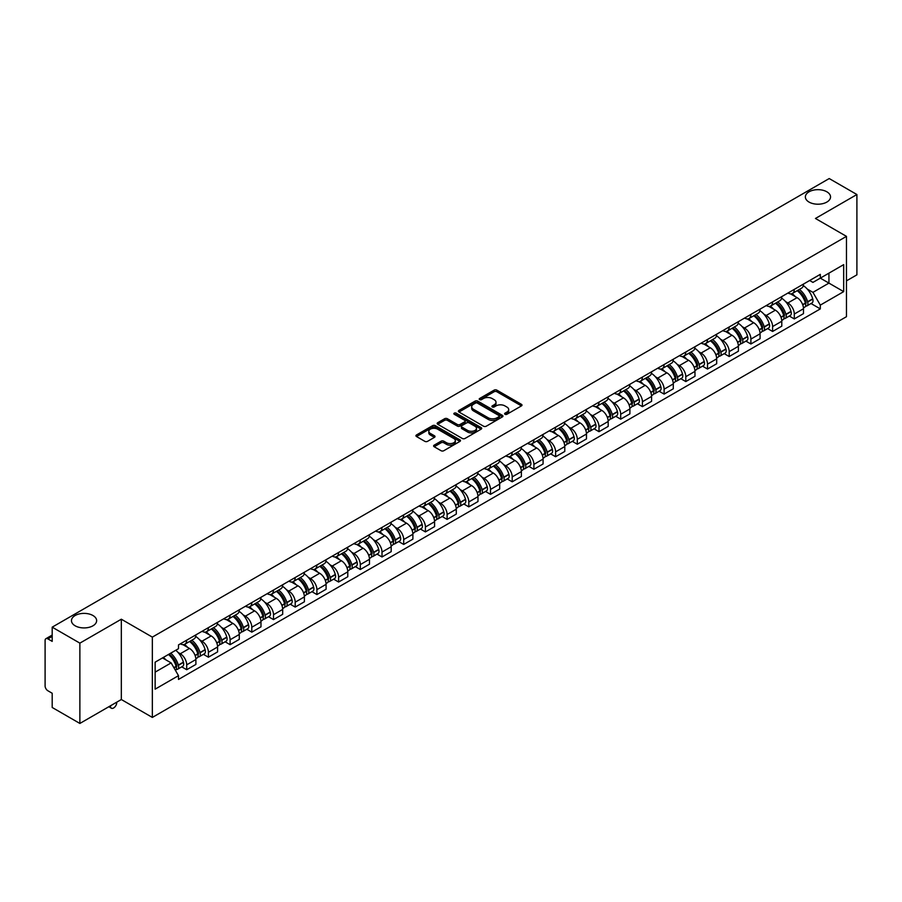 <?xml version="1.0" encoding="UTF-8"?>
<svg xmlns="http://www.w3.org/2000/svg" width="902" height="902" viewBox="0 0 902 902"><rect width="100%" height="100%" fill="white"/><g stroke="black" fill="none" stroke-linecap="round" stroke-linejoin="round"><path stroke-width="1.35" d="M505.007 414.277A1.353 0.778 0 0 0 506.924 414.277L521.435 405.9A1.928 1.116 0 0 0 521.999 405.122A1.928 1.116 0 0 0 521.435 404.333L496.855 390.138A1.928 1.116 0 0 0 494.127 390.138L479.616 398.515A1.353 0.778 0 0 0 479.221 399.067A1.353 0.778 0 0 0 479.616 399.62A1.353 0.778 0 0 0 481.521 399.62L483.404 398.537A6.179 3.563 0 0 1 492.142 398.537L494.195 399.721A6.179 3.563 0 0 1 495.999 402.236A6.179 3.563 0 0 1 494.195 404.761L492.312 405.844A1.353 0.778 0 0 0 491.917 406.396A1.353 0.778 0 0 0 492.312 406.949A1.353 0.778 0 0 0 494.228 406.949L496.1 405.866A6.179 3.563 0 0 1 504.838 405.866L506.89 407.05A6.179 3.563 0 0 1 508.694 409.576A6.179 3.563 0 0 1 506.89 412.09L505.007 413.172A1.353 0.778 0 0 0 504.613 413.725A1.353 0.778 0 0 0 505.007 414.277L505.007 413.172M92.951 615.514A12.594 7.272 0 0 0 79.229 613.935A12.594 7.272 0 0 0 71.461 620.655A12.594 7.272 0 0 0 75.148 625.796A12.594 7.272 0 0 0 88.87 627.375A12.594 7.272 0 0 0 96.638 620.655A12.594 7.272 0 0 0 92.951 615.514M826.852 191.799A12.594 7.272 0 0 0 813.13 190.221A12.594 7.272 0 0 0 805.362 196.94A12.594 7.272 0 0 0 809.049 202.082A12.594 7.272 0 0 0 822.771 203.649A12.594 7.272 0 0 0 830.539 196.94A12.594 7.272 0 0 0 826.852 191.799M434.178 445.16A1.928 1.116 0 0 0 433.614 445.949A1.928 1.116 0 0 0 434.178 446.738L441.078 450.718A1.928 1.116 0 0 0 443.807 450.718L459.919 441.416A1.928 1.116 0 0 0 460.482 440.627A1.928 1.116 0 0 0 459.919 439.838L435.339 425.654A1.928 1.116 0 0 0 432.61 425.654L416.498 434.956A1.928 1.116 0 0 0 415.935 435.745A1.928 1.116 0 0 0 416.498 436.534L424.831 441.337A1.928 1.116 0 0 0 427.559 441.337L434.46 437.357A1.928 1.116 0 0 0 435.023 436.568A1.928 1.116 0 0 0 434.46 435.779L430.322 433.4A5.164 2.977 0 0 1 428.811 431.291A5.164 2.977 0 0 1 432.002 428.529A5.164 2.977 0 0 1 437.628 429.183L453.807 438.519A5.164 2.977 0 0 1 455.318 440.627A5.164 2.977 0 0 1 452.139 443.389A5.164 2.977 0 0 1 446.501 442.735L443.807 441.179A1.928 1.116 0 0 0 441.078 441.179L434.178 445.16L434.178 446.738M152.348 637.116L121.33 619.212L79.872 643.137L52.192 627.161L829.22 178.551L856.9 194.528L815.453 218.464L846.471 236.369L152.348 637.116L152.348 717.428L846.471 316.681L846.471 236.369M483.54 426.206A1.928 1.116 0 0 0 486.268 426.206L502.38 416.904A1.928 1.116 0 0 0 502.944 416.115A1.928 1.116 0 0 0 502.38 415.326L477.801 401.131A1.928 1.116 0 0 0 475.072 401.131L458.96 410.433A1.928 1.116 0 0 0 458.396 411.222A1.928 1.116 0 0 0 458.96 412.011L483.54 426.206M454.788 414.57A1.353 0.778 0 0 1 456.164 414.762L456.164 413.161L481.149 427.582A1.928 1.116 0 0 1 481.713 428.371A1.928 1.116 0 0 1 481.149 429.16L465.037 438.462A1.928 1.116 0 0 1 462.309 438.462L437.729 424.267L444.63 420.321L444.63 418.72L437.729 422.7A1.928 1.116 0 0 0 437.166 423.489A1.928 1.116 0 0 0 437.729 424.267L437.729 422.7M444.63 420.321A1.928 1.116 0 0 1 447.358 420.321L447.358 418.72A1.928 1.116 0 0 0 444.63 418.72M447.358 418.72L457.325 424.47A1.928 1.116 0 0 0 460.054 424.47L464.631 421.832A1.928 1.116 0 0 0 465.195 421.042A1.928 1.116 0 0 0 464.631 420.253L454.247 414.266A1.353 0.778 0 0 1 453.853 413.714A1.353 0.778 0 0 1 454.687 412.992A1.353 0.778 0 0 1 456.164 413.161M79.872 643.137L79.872 723.449L52.192 707.472L52.192 693.255L47.885 690.763A3.935 2.266 -120 0 1 45.1 685.948L45.1 640.488A3.935 2.266 -120 0 1 45.912 638.695L52.192 635.064M846.471 280.86L856.9 274.839L856.9 194.528M79.872 723.449L121.33 699.524L152.348 717.428M52.192 627.161L52.192 641.378L47.885 638.887A3.935 2.266 -120 0 0 45.912 638.695M794.301 289.373A9.054 5.22 60 0 1 792.43 293.443L801.607 288.133A9.054 5.22 -120 0 0 803.479 284.074M785.586 301.618L787.908 302.948A9.054 5.22 60 0 1 794.301 314.031L803.49 308.732A9.054 5.22 -120 0 0 797.086 297.649L790.513 293.849M803.49 308.732L803.49 313.625L794.301 318.936L789.329 316.061M792.43 293.443A9.054 5.22 60 0 1 787.976 293.026M794.301 314.031L794.301 318.936M772.608 301.899A9.054 5.22 60 0 1 770.725 305.97L779.914 300.67A9.054 5.22 -120 0 0 781.786 296.6M767.625 328.587L772.608 331.462L781.786 326.163L781.786 321.259A9.054 5.22 -120 0 0 775.382 310.175L768.82 306.387M770.725 305.97A9.054 5.22 60 0 1 766.272 305.564M763.893 314.144L766.204 315.474A9.054 5.22 60 0 1 772.608 326.558L772.608 331.462M750.904 314.437A9.054 5.22 60 0 1 749.032 318.496L758.21 313.197A9.054 5.22 -120 0 0 760.082 309.138M745.92 341.114L750.904 343.989L760.082 338.69L760.082 333.785A9.054 5.22 -120 0 0 753.689 322.702L747.115 318.913M749.032 318.496A9.054 5.22 60 0 1 744.578 318.09M742.188 326.671L744.511 328.001A9.054 5.22 60 0 1 750.904 339.084L750.904 343.989M729.199 326.964A9.054 5.22 60 0 1 727.328 331.023L736.506 325.723A9.054 5.22 -120 0 0 738.388 321.664M724.227 353.64L729.199 356.515L738.388 351.216L738.388 346.312A9.054 5.22 -120 0 0 731.984 335.228L725.411 331.44M727.328 331.023A9.054 5.22 60 0 1 722.874 330.617M720.495 339.197L722.806 340.539A9.054 5.22 60 0 1 729.199 351.622L729.199 356.515M707.506 339.49A9.054 5.22 60 0 1 705.635 343.549L714.812 338.25A9.054 5.22 -120 0 0 716.684 334.191M702.523 366.167L707.506 369.042L716.684 363.743L716.684 358.849A9.054 5.22 -120 0 0 710.291 347.766L703.718 343.966M705.635 343.549A9.054 5.22 60 0 1 701.181 343.143M698.791 351.724L701.102 353.065A9.054 5.22 60 0 1 707.506 364.149L707.506 369.042M685.802 352.017A9.054 5.22 60 0 1 683.93 356.076L693.108 350.777A9.054 5.22 -120 0 0 694.98 346.718M680.83 378.693L685.802 381.569L694.98 376.269L694.98 371.376A9.054 5.22 -120 0 0 688.587 360.293L682.013 356.493M683.93 356.076A9.054 5.22 60 0 1 679.477 355.67M677.086 364.25L679.409 365.592A9.054 5.22 60 0 1 685.802 376.675L685.802 381.569M664.109 364.543A9.054 5.22 60 0 1 662.226 368.614L671.415 363.303A9.054 5.22 -120 0 0 673.287 359.244M659.125 391.231L664.109 394.095L673.287 388.796L673.287 383.902A9.054 5.22 -120 0 0 666.882 372.819L660.32 369.019M662.226 368.614A9.054 5.22 60 0 1 657.772 368.196M655.393 376.788L657.705 378.118A9.054 5.22 60 0 1 664.109 389.202L664.109 394.095M642.404 377.07A9.054 5.22 60 0 1 640.533 381.14L649.711 375.841A9.054 5.22 -120 0 0 651.582 371.771M637.421 403.758L642.404 406.633L651.582 401.334L651.582 396.429A9.054 5.22 -120 0 0 645.189 385.346L638.616 381.557M640.533 381.14A9.054 5.22 60 0 1 636.079 380.723M633.689 389.314L636 390.645A9.054 5.22 60 0 1 642.404 401.728L642.404 406.633M620.7 389.608A9.054 5.22 60 0 1 618.828 393.667L628.006 388.367A9.054 5.22 -120 0 0 629.889 384.297M615.728 416.284L620.7 419.159L629.889 413.86L629.889 408.956A9.054 5.22 -120 0 0 623.485 397.872L616.912 394.084M618.828 393.667A9.054 5.22 60 0 1 614.375 393.261M611.996 401.841L614.307 403.171A9.054 5.22 60 0 1 620.7 414.255L620.7 419.159M599.007 402.134A9.054 5.22 60 0 1 597.135 406.193L606.313 400.894A9.054 5.22 -120 0 0 608.185 396.835M594.023 428.811L599.007 431.686L608.185 426.387L608.185 421.482A9.054 5.22 -120 0 0 601.792 410.399L595.219 406.61M597.135 406.193A9.054 5.22 60 0 1 592.67 405.787M590.291 414.368L592.603 415.709A9.054 5.22 60 0 1 599.007 426.781L599.007 431.686M577.303 414.661A9.054 5.22 60 0 1 575.431 418.72L584.609 413.42A9.054 5.22 -120 0 0 586.48 409.361M572.33 441.337L577.303 444.212L586.48 438.913L586.48 434.02A9.054 5.22 -120 0 0 580.087 422.937L573.514 419.137M575.431 418.72A9.054 5.22 60 0 1 570.977 418.314M568.587 426.894L570.91 428.236A9.054 5.22 60 0 1 577.303 439.319L577.303 444.212M555.609 427.187A9.054 5.22 60 0 1 553.727 431.246L562.916 425.947A9.054 5.22 -120 0 0 564.787 421.888M550.626 453.864L555.609 456.739L564.787 451.44L564.787 446.546A9.054 5.22 -120 0 0 558.383 435.463L551.821 431.663M553.727 431.246A9.054 5.22 60 0 1 549.273 430.84M546.894 439.421L549.205 440.762A9.054 5.22 60 0 1 555.609 451.846L555.609 456.739M533.905 439.714A9.054 5.22 60 0 1 532.033 443.784L541.211 438.473A9.054 5.22 -120 0 0 543.083 434.414M528.922 466.402L533.905 469.265L543.083 463.966L543.083 459.073A9.054 5.22 -120 0 0 536.69 447.99L530.117 444.19M532.033 443.784A9.054 5.22 60 0 1 527.58 443.367M525.189 451.947L527.501 453.289A9.054 5.22 60 0 1 533.905 464.372L533.905 469.265M512.201 452.24A9.054 5.22 60 0 1 510.329 456.311L519.507 451.011A9.054 5.22 -120 0 0 521.39 446.941M507.228 478.928L512.201 481.803L521.39 476.504L521.39 471.599A9.054 5.22 -120 0 0 514.986 460.516L508.412 456.728M510.329 456.311A9.054 5.22 60 0 1 505.875 455.893M503.496 464.485L505.808 465.815A9.054 5.22 60 0 1 512.201 476.899L512.201 481.803M490.508 464.778A9.054 5.22 60 0 1 488.636 468.837L497.814 463.538A9.054 5.22 -120 0 0 499.685 459.468M485.524 491.455L490.508 494.33L499.685 489.031L499.685 484.126A9.054 5.22 -120 0 0 493.293 473.043L486.719 469.254M488.636 468.837A9.054 5.22 60 0 1 484.171 468.431M481.792 477.011L484.103 478.342A9.054 5.22 60 0 1 490.508 489.425L490.508 494.33M468.803 477.305A9.054 5.22 60 0 1 466.932 481.364L476.109 476.064A9.054 5.22 -120 0 0 477.981 472.005M463.831 503.981L468.803 506.856L477.981 501.557L477.981 496.652A9.054 5.22 -120 0 0 471.588 485.569L465.015 481.781M466.932 481.364A9.054 5.22 60 0 1 462.478 480.958M460.088 489.538L462.41 490.868A9.054 5.22 60 0 1 468.803 501.952L468.803 506.856M447.11 489.831A9.054 5.22 60 0 1 445.227 493.89L454.416 488.591A9.054 5.22 -120 0 0 456.288 484.532M442.127 516.508L447.11 519.383L456.288 514.084L456.288 509.19A9.054 5.22 -120 0 0 449.884 498.107L443.31 494.307M445.227 493.89A9.054 5.22 60 0 1 440.774 493.484M438.395 502.064L440.706 503.406A9.054 5.22 60 0 1 447.11 514.49L447.11 519.383M425.406 502.358A9.054 5.22 60 0 1 423.534 506.417L432.712 501.117A9.054 5.22 -120 0 0 434.584 497.058M420.422 529.034L425.406 531.909L434.584 526.61L434.584 521.717A9.054 5.22 -120 0 0 428.191 510.633L421.617 506.834M423.534 506.417A9.054 5.22 60 0 1 419.08 506.011M416.69 514.591L419.002 515.933A9.054 5.22 60 0 1 425.406 527.016L425.406 531.909M403.701 514.884A9.054 5.22 60 0 1 401.83 518.943L411.008 513.644A9.054 5.22 -120 0 0 412.89 509.585M398.729 541.561L403.701 544.436L412.89 539.137L412.89 534.243A9.054 5.22 -120 0 0 406.486 523.16L399.913 519.36M401.83 518.943A9.054 5.22 60 0 1 397.376 518.537M394.997 527.118L397.308 528.459A9.054 5.22 60 0 1 403.701 539.543L403.701 544.436M382.008 527.411A9.054 5.22 60 0 1 380.137 531.481L389.314 526.182A9.054 5.22 -120 0 0 391.186 522.111M377.025 554.099L382.008 556.974L391.186 551.663L391.186 546.77A9.054 5.22 -120 0 0 384.782 535.687L378.22 531.898M380.137 531.481A9.054 5.22 60 0 1 375.672 531.064M373.293 539.655L375.604 540.986A9.054 5.22 60 0 1 382.008 552.069L382.008 556.974M360.304 539.948A9.054 5.22 60 0 1 358.432 544.007L367.61 538.708A9.054 5.22 -120 0 0 369.482 534.638M355.332 566.625L360.304 569.5L369.482 564.201L369.482 559.296A9.054 5.22 -120 0 0 363.089 548.213L356.515 544.425M358.432 544.007A9.054 5.22 60 0 1 353.979 543.602M351.588 552.182L353.911 553.512A9.054 5.22 60 0 1 360.304 564.596L360.304 569.5M338.6 552.475A9.054 5.22 60 0 1 336.728 556.534L345.917 551.235A9.054 5.22 -120 0 0 347.789 547.176M333.627 579.152L338.611 582.027L347.789 576.728L347.789 571.823A9.054 5.22 -120 0 0 341.384 560.74L334.811 556.951M336.728 556.534A9.054 5.22 60 0 1 332.274 556.128M329.895 564.708L332.207 566.039A9.054 5.22 60 0 1 338.611 577.122L338.611 582.027M316.906 565.002A9.054 5.22 60 0 1 315.035 569.061L324.213 563.761A9.054 5.22 -120 0 0 326.084 559.702M311.923 591.678L316.906 594.553L326.084 589.254L326.084 584.349A9.054 5.22 -120 0 0 319.691 573.277L313.118 569.478M315.035 569.061A9.054 5.22 60 0 1 310.581 568.655M308.191 577.235L310.502 578.577A9.054 5.22 60 0 1 316.906 589.66L316.906 594.553M295.202 577.528A9.054 5.22 60 0 1 293.33 581.587L302.508 576.288A9.054 5.22 -120 0 0 304.391 572.229M290.23 604.205L295.202 607.08L304.391 601.781L304.391 596.887A9.054 5.22 -120 0 0 297.987 585.804L291.414 582.004M293.33 581.587A9.054 5.22 60 0 1 288.877 581.181M286.498 589.761L288.809 591.103A9.054 5.22 60 0 1 295.202 602.186L295.202 607.08M273.509 590.055A9.054 5.22 60 0 1 271.626 594.114L280.815 588.814A9.054 5.22 -120 0 0 282.687 584.755M268.525 616.731L273.509 619.606L282.687 614.307L282.687 609.414A9.054 5.22 -120 0 0 276.283 598.33L269.721 594.531M271.626 594.114A9.054 5.22 60 0 1 267.172 593.708M264.793 602.288L267.105 603.63A9.054 5.22 60 0 1 273.509 614.713L273.509 619.606M251.805 602.581A9.054 5.22 60 0 1 249.933 606.651L259.111 601.352A9.054 5.22 -120 0 0 260.982 597.282M246.832 629.269L251.805 632.144L260.982 626.834L260.982 621.94A9.054 5.22 -120 0 0 254.589 610.857L248.016 607.069M249.933 606.651A9.054 5.22 60 0 1 245.479 606.234M243.089 614.826L245.412 616.156A9.054 5.22 60 0 1 251.805 627.24L251.805 632.144M230.1 615.108A9.054 5.22 60 0 1 228.229 619.178L237.418 613.879A9.054 5.22 -120 0 0 239.289 609.808M225.128 641.796L230.1 644.671L239.289 639.371L239.289 634.467A9.054 5.22 -120 0 0 232.885 623.383L226.312 619.595M228.229 619.178A9.054 5.22 60 0 1 223.775 618.772M221.396 627.352L223.707 628.683A9.054 5.22 60 0 1 230.1 639.766L230.1 644.671M208.407 627.645A9.054 5.22 60 0 1 206.535 631.704L215.713 626.405A9.054 5.22 -120 0 0 217.585 622.346M203.424 654.322L208.407 657.197L217.585 651.898L217.585 646.993A9.054 5.22 -120 0 0 211.192 635.91L204.619 632.122M206.535 631.704A9.054 5.22 60 0 1 202.082 631.299M199.692 639.879L202.003 641.209A9.054 5.22 60 0 1 208.407 652.293L208.407 657.197M186.703 640.172A9.054 5.22 60 0 1 184.831 644.231L194.009 638.932A9.054 5.22 -120 0 0 195.892 634.873M181.73 666.849L186.703 669.724L195.892 664.424L195.892 659.52A9.054 5.22 -120 0 0 189.488 648.437L182.914 644.648M184.831 644.231A9.054 5.22 60 0 1 180.377 643.825M177.987 652.405L180.31 653.747A9.054 5.22 60 0 1 186.703 664.83L186.703 669.724M809.68 280.499L812.939 282.394L843.686 264.636L828.938 273.148L828.938 283.115L812.939 292.349L807.29 289.08M155.133 672.137L171.132 662.902L178.495 675.666L155.133 689.162L155.133 662.169L178.495 648.685L178.495 644.907L820.313 274.355L820.313 278.132L843.686 291.628L820.313 305.113L812.939 292.349M843.686 264.636L843.686 291.628M178.495 675.666L178.495 679.443L820.313 308.89L820.313 305.113M121.33 619.212L121.33 699.524M171.132 662.902L162.507 657.919M811.022 303.523L820.313 308.89M505.548 414.469L506.89 413.702A6.179 3.563 0 0 0 508.694 411.177L508.694 409.576M495.999 402.236L495.999 403.848A6.179 3.563 0 0 1 494.195 406.374L492.853 407.14M521.435 404.333L521.435 405.9L496.855 391.75A1.928 1.116 0 0 0 494.127 391.75L480.157 399.812M502.38 415.326L502.38 416.904L477.801 402.743A1.928 1.116 0 0 0 475.072 402.743L458.994 412.034M498.964 416.668A1.353 0.778 0 0 0 499.37 416.115A1.353 0.778 0 0 0 498.964 415.563L477.395 403.104A1.353 0.778 0 0 0 475.489 403.104L473.505 404.254A6.179 3.563 0 0 0 471.69 406.768A6.179 3.563 0 0 0 473.505 409.294L488.253 417.806A6.179 3.563 0 0 0 496.991 417.806L498.964 416.668L498.964 418.269A1.353 0.778 0 0 0 499.37 417.716L499.37 416.115M471.69 406.768L471.69 408.38A6.179 3.563 0 0 0 473.505 410.906L473.505 409.294M498.964 418.269L496.991 419.419A6.179 3.563 0 0 1 488.253 419.419L473.505 410.906M447.358 420.321L457.325 426.071A1.928 1.116 0 0 0 460.054 426.071L464.631 423.433A1.928 1.116 0 0 0 465.195 422.643L465.195 421.042M456.164 414.762L481.127 429.172M467.664 430.446A5.164 2.977 0 0 0 473.302 431.088A5.164 2.977 0 0 0 476.481 428.337A5.164 2.977 0 0 0 474.971 426.229L469.277 422.937A1.928 1.116 0 0 0 466.537 422.937L461.971 425.575A1.928 1.116 0 0 0 461.407 426.364A1.928 1.116 0 0 0 461.971 427.153L467.664 430.446L467.664 432.047A5.164 2.977 0 0 0 473.302 432.689A5.164 2.977 0 0 0 476.481 429.938L476.481 428.337M461.407 426.364L461.407 427.965A1.928 1.116 0 0 0 461.971 428.754L461.971 427.153M467.664 432.047L461.971 428.754M455.318 440.627L455.318 442.239A5.164 2.977 0 0 1 452.139 444.99A5.164 2.977 0 0 1 446.501 444.348L443.807 442.792A1.928 1.116 0 0 0 441.078 442.792L434.212 446.749M428.811 431.291L428.811 432.892A5.164 2.977 0 0 0 430.322 435.001L430.322 433.4M434.426 437.369L430.322 435.001M459.919 439.838L459.919 441.416L435.339 427.255A1.928 1.116 0 0 0 432.61 427.255L416.521 436.545M797.718 290.388A12.391 7.16 60 0 1 797.785 290.421A12.391 7.16 60 0 1 805.937 301.539L806.005 301.798A2.413 1.387 60 0 1 805.633 303.692A2.413 1.387 60 0 1 805.576 303.715M797.176 290.692A14.951 8.637 60 0 1 805.396 303.038L805.463 303.286A4.972 2.864 60 0 1 804.685 307.187L803.445 307.909M805.531 306.094A4.972 2.864 -120 0 0 806.907 305.902A4.972 2.864 -120 0 0 807.696 302.001L807.617 301.753A14.951 8.637 -120 0 0 799.397 289.418M803.299 285.663A14.951 8.637 60 0 1 812.691 298.821L812.77 299.069A4.972 2.864 60 0 1 811.98 302.971L806.907 305.902M792.08 293.612A14.951 8.637 60 0 1 795.203 296.555M802.464 296.578L804.37 297.683M776.024 302.914A12.391 7.16 60 0 1 776.081 302.948A12.391 7.16 60 0 1 784.233 314.065L784.312 314.324A2.413 1.387 60 0 1 783.928 316.219A2.413 1.387 60 0 1 783.872 316.252M775.472 303.23A14.951 8.637 60 0 1 783.691 315.565L783.77 315.824A4.972 2.864 60 0 1 782.981 319.714L781.752 320.435M783.827 318.62A4.972 2.864 -120 0 0 785.202 318.429A4.972 2.864 -120 0 0 785.992 314.539L785.924 314.279A14.951 8.637 -120 0 0 777.704 301.945M781.594 298.19A14.951 8.637 60 0 1 790.998 311.348L791.065 311.607A4.972 2.864 60 0 1 790.287 315.497L785.202 318.429M770.376 306.139A14.951 8.637 60 0 1 773.499 309.093M780.771 309.104L782.677 310.209M754.32 315.441A12.391 7.16 60 0 1 754.376 315.474A12.391 7.16 60 0 1 762.54 326.603L762.607 326.851A2.413 1.387 60 0 1 762.224 328.745A2.413 1.387 60 0 1 762.179 328.779M753.779 315.756A14.951 8.637 60 0 1 761.998 328.091L762.066 328.351A4.972 2.864 60 0 1 761.277 332.252L760.048 332.962M762.134 331.147A4.972 2.864 -120 0 0 763.509 330.966A4.972 2.864 -120 0 0 764.287 327.065L764.219 326.806A14.951 8.637 -120 0 0 756 314.471M759.901 310.716A14.951 8.637 60 0 1 769.293 323.874L769.372 324.134A4.972 2.864 60 0 1 768.583 328.035L763.509 330.966M748.683 318.665A14.951 8.637 60 0 1 751.806 321.619M759.067 321.642L760.972 322.736M732.616 327.967A12.391 7.16 60 0 1 732.683 328.001A12.391 7.16 60 0 1 740.835 339.129L740.914 339.389A2.413 1.387 60 0 1 740.531 341.272A2.413 1.387 60 0 1 740.474 341.306M732.074 328.283A14.951 8.637 60 0 1 740.294 340.618L740.362 340.877A4.972 2.864 60 0 1 739.584 344.778L738.343 345.489M740.429 343.673A4.972 2.864 -120 0 0 741.805 343.493A4.972 2.864 -120 0 0 742.594 339.592L742.515 339.332A14.951 8.637 -120 0 0 734.307 326.998M738.197 323.254A14.951 8.637 60 0 1 747.6 336.401L747.668 336.66A4.972 2.864 60 0 1 746.89 340.561L741.805 343.493M726.978 331.192A14.951 8.637 60 0 1 730.101 334.146M737.374 334.168L739.279 335.262M710.923 340.494A12.391 7.16 60 0 1 710.979 340.539A12.391 7.16 60 0 1 719.142 351.656L719.21 351.915A2.413 1.387 60 0 1 718.826 353.81A2.413 1.387 60 0 1 718.77 353.832M710.381 340.809A14.951 8.637 60 0 1 718.59 353.144L718.668 353.404A4.972 2.864 60 0 1 717.879 357.305L716.65 358.015M718.736 356.2A4.972 2.864 -120 0 0 720.112 356.019A4.972 2.864 -120 0 0 720.89 352.118L720.822 351.859A14.951 8.637 -120 0 0 712.603 339.524M716.492 335.781A14.951 8.637 60 0 1 725.896 348.927L725.975 349.187A4.972 2.864 60 0 1 725.185 353.088L720.112 356.019M705.274 343.73A14.951 8.637 60 0 1 708.397 346.672M715.669 346.695L717.575 347.789M689.218 353.032A12.391 7.16 60 0 1 689.286 353.065A12.391 7.16 60 0 1 697.438 364.183L697.505 364.442A2.413 1.387 60 0 1 697.133 366.336A2.413 1.387 60 0 1 697.077 366.359M688.677 353.336A14.951 8.637 60 0 1 696.896 365.671L696.964 365.93A4.972 2.864 60 0 1 696.186 369.831L694.946 370.542M697.032 368.738A4.972 2.864 -120 0 0 698.407 368.546A4.972 2.864 -120 0 0 699.197 364.645L699.118 364.385A14.951 8.637 -120 0 0 690.898 352.051M694.799 348.307A14.951 8.637 60 0 1 704.191 361.454L704.27 361.713A4.972 2.864 60 0 1 703.481 365.614L698.407 368.546M683.581 356.256A14.951 8.637 60 0 1 686.704 359.199M693.965 359.221L695.87 360.326M667.525 365.558A12.391 7.16 60 0 1 667.581 365.592A12.391 7.16 60 0 1 675.733 376.709L675.812 376.968A2.413 1.387 60 0 1 675.429 378.863A2.413 1.387 60 0 1 675.372 378.885M666.973 365.862A14.951 8.637 60 0 1 675.192 378.209L675.271 378.457A4.972 2.864 60 0 1 674.482 382.358L673.242 383.068M675.327 381.264A4.972 2.864 -120 0 0 676.703 381.072A4.972 2.864 -120 0 0 677.492 377.171L677.425 376.923A14.951 8.637 -120 0 0 669.205 364.577M673.095 360.834A14.951 8.637 60 0 1 682.498 373.992L682.566 374.24A4.972 2.864 60 0 1 681.788 378.141L676.703 381.072M661.876 368.783A14.951 8.637 60 0 1 664.999 371.725M672.272 371.748L674.177 372.853M645.821 378.085A12.391 7.16 60 0 1 645.877 378.118A12.391 7.16 60 0 1 654.04 389.236L654.108 389.495A2.413 1.387 60 0 1 653.724 391.389A2.413 1.387 60 0 1 653.679 391.423M645.28 378.4A14.951 8.637 60 0 1 653.499 390.735L653.567 390.983A4.972 2.864 60 0 1 652.777 394.884L651.548 395.606M653.634 393.791A4.972 2.864 -120 0 0 655.01 393.599A4.972 2.864 -120 0 0 655.788 389.709L655.72 389.45A14.951 8.637 -120 0 0 647.501 377.115M651.402 373.36A14.951 8.637 60 0 1 660.794 386.518L660.873 386.778A4.972 2.864 60 0 1 660.084 390.667L655.01 393.599M640.183 381.309A14.951 8.637 60 0 1 643.295 384.263M650.567 384.275L652.473 385.38M624.116 390.611A12.391 7.16 60 0 1 624.184 390.645A12.391 7.16 60 0 1 632.336 401.773L632.415 402.021A2.413 1.387 60 0 1 632.031 403.916A2.413 1.387 60 0 1 631.975 403.949M623.575 390.927A14.951 8.637 60 0 1 631.795 403.262L631.862 403.521A4.972 2.864 60 0 1 631.084 407.422L629.844 408.132M631.93 406.317A4.972 2.864 -120 0 0 633.305 406.137A4.972 2.864 -120 0 0 634.095 402.236L634.016 401.976A14.951 8.637 -120 0 0 625.808 389.641M629.697 385.887A14.951 8.637 60 0 1 639.101 399.045L639.168 399.304A4.972 2.864 60 0 1 638.39 403.205L633.305 406.137M618.479 393.836A14.951 8.637 60 0 1 621.602 396.79M628.874 396.812L630.78 397.906M602.423 403.138A12.391 7.16 60 0 1 602.48 403.171A12.391 7.16 60 0 1 610.631 414.3L610.71 414.559A2.413 1.387 60 0 1 610.327 416.442A2.413 1.387 60 0 1 610.271 416.476M601.882 403.453A14.951 8.637 60 0 1 610.09 415.788L610.169 416.047A4.972 2.864 60 0 1 609.38 419.949L608.151 420.659M610.237 418.844A4.972 2.864 -120 0 0 611.612 418.663A4.972 2.864 -120 0 0 612.39 414.762L612.323 414.503A14.951 8.637 -120 0 0 604.103 402.168M607.993 398.425A14.951 8.637 60 0 1 617.396 411.571L617.475 411.831A4.972 2.864 60 0 1 616.686 415.732L611.612 418.663M596.774 406.362A14.951 8.637 60 0 1 599.898 409.316M607.17 409.339L609.076 410.433M580.719 415.664A12.391 7.16 60 0 1 580.787 415.709A12.391 7.16 60 0 1 588.938 426.826L589.006 427.086A2.413 1.387 60 0 1 588.634 428.969A2.413 1.387 60 0 1 588.578 429.002M580.178 415.98A14.951 8.637 60 0 1 588.397 428.315L588.465 428.574A4.972 2.864 60 0 1 587.687 432.475L586.447 433.185M588.532 431.37A4.972 2.864 -120 0 0 589.908 431.19A4.972 2.864 -120 0 0 590.697 427.289L590.618 427.029A14.951 8.637 -120 0 0 582.399 414.695M586.3 410.951A14.951 8.637 60 0 1 595.692 424.098L595.771 424.357A4.972 2.864 60 0 1 594.982 428.258L589.908 431.19M575.081 418.9A14.951 8.637 60 0 1 578.205 421.843M585.466 421.865L587.371 422.959M559.014 428.202A12.391 7.16 60 0 1 559.082 428.236A12.391 7.16 60 0 1 567.234 439.353L567.313 439.612A2.413 1.387 60 0 1 566.93 441.506A2.413 1.387 60 0 1 566.873 441.529M558.473 428.506A14.951 8.637 60 0 1 566.693 440.841L566.772 441.101A4.972 2.864 60 0 1 565.982 445.002L564.742 445.712M566.828 443.908A4.972 2.864 -120 0 0 568.204 443.716A4.972 2.864 -120 0 0 568.993 439.815L568.925 439.556A14.951 8.637 -120 0 0 560.706 427.221M564.596 423.478A14.951 8.637 60 0 1 573.999 436.624L574.067 436.884A4.972 2.864 60 0 1 573.289 440.785L568.204 443.716M553.377 431.427A14.951 8.637 60 0 1 556.5 434.369M563.773 434.392L565.678 435.497M537.321 440.728A12.391 7.16 60 0 1 537.378 440.762A12.391 7.16 60 0 1 545.541 451.879L545.609 452.139A2.413 1.387 60 0 1 545.225 454.033A2.413 1.387 60 0 1 545.18 454.056M536.78 441.033A14.951 8.637 60 0 1 545 453.379L545.067 453.627A4.972 2.864 60 0 1 544.278 457.528L543.049 458.239M545.135 456.435A4.972 2.864 -120 0 0 546.511 456.243A4.972 2.864 -120 0 0 547.288 452.342L547.221 452.094A14.951 8.637 -120 0 0 539.001 439.748M542.903 436.004A14.951 8.637 60 0 1 552.295 449.162L552.374 449.41A4.972 2.864 60 0 1 551.584 453.311L546.511 456.243M531.684 443.953A14.951 8.637 60 0 1 534.796 446.896M542.068 446.918L543.974 448.023M515.617 453.255A12.391 7.16 60 0 1 515.685 453.289A12.391 7.16 60 0 1 523.837 464.406L523.915 464.665A2.413 1.387 60 0 1 523.532 466.56A2.413 1.387 60 0 1 523.476 466.593M515.076 453.571A14.951 8.637 60 0 1 523.295 465.906L523.363 466.154A4.972 2.864 60 0 1 522.585 470.055L521.345 470.776M523.431 468.961A4.972 2.864 -120 0 0 524.806 468.769A4.972 2.864 -120 0 0 525.595 464.868L525.516 464.62A14.951 8.637 -120 0 0 517.308 452.285M521.198 448.531A14.951 8.637 60 0 1 530.601 461.689L530.669 461.948A4.972 2.864 60 0 1 529.88 465.838L524.806 468.769M509.98 456.48A14.951 8.637 60 0 1 513.103 459.422M520.375 459.445L522.281 460.55M493.924 465.782A12.391 7.16 60 0 1 493.98 465.815A12.391 7.16 60 0 1 502.132 476.944L502.211 477.192A2.413 1.387 60 0 1 501.828 479.086A2.413 1.387 60 0 1 501.771 479.12M493.383 466.097A14.951 8.637 60 0 1 501.591 478.432L501.67 478.691A4.972 2.864 60 0 1 500.881 482.593L499.652 483.303M501.737 481.488A4.972 2.864 -120 0 0 503.113 481.307A4.972 2.864 -120 0 0 503.891 477.406L503.823 477.147A14.951 8.637 -120 0 0 495.604 464.812M499.494 461.057A14.951 8.637 60 0 1 508.897 474.215L508.965 474.475A4.972 2.864 60 0 1 508.187 478.376L503.113 481.307M488.275 469.006A14.951 8.637 60 0 1 491.398 471.96M498.671 471.971L500.576 473.076M472.22 478.308A12.391 7.16 60 0 1 472.287 478.342A12.391 7.16 60 0 1 480.439 489.47L480.507 489.718A2.413 1.387 60 0 1 480.135 491.613A2.413 1.387 60 0 1 480.078 491.646M471.678 478.624A14.951 8.637 60 0 1 479.898 490.959L479.965 491.218A4.972 2.864 60 0 1 479.188 495.119L477.947 495.829M480.033 494.014A4.972 2.864 -120 0 0 481.409 493.834A4.972 2.864 -120 0 0 482.198 489.933L482.119 489.673A14.951 8.637 -120 0 0 473.9 477.338M477.801 473.595A14.951 8.637 60 0 1 487.193 486.742L487.272 487.001A4.972 2.864 60 0 1 486.482 490.902L481.409 493.834M466.582 481.533A14.951 8.637 60 0 1 469.705 484.487M476.966 484.509L478.872 485.603M450.515 490.835A12.391 7.16 60 0 1 450.583 490.868A12.391 7.16 60 0 1 458.735 501.997L458.814 502.256A2.413 1.387 60 0 1 458.43 504.139A2.413 1.387 60 0 1 458.374 504.173M449.974 491.15A14.951 8.637 60 0 1 458.193 503.485L458.272 503.744A4.972 2.864 60 0 1 457.483 507.646L456.243 508.356M458.329 506.541A4.972 2.864 -120 0 0 459.704 506.36A4.972 2.864 -120 0 0 460.494 502.459L460.415 502.2A14.951 8.637 -120 0 0 452.206 489.865M456.096 486.122A14.951 8.637 60 0 1 465.5 499.268L465.567 499.528A4.972 2.864 60 0 1 464.789 503.429L459.704 506.36M444.878 494.07A14.951 8.637 60 0 1 448.001 497.013M455.273 497.036L457.179 498.13M428.822 503.361A12.391 7.16 60 0 1 428.878 503.406A12.391 7.16 60 0 1 437.042 514.523L437.109 514.783A2.413 1.387 60 0 1 436.726 516.677A2.413 1.387 60 0 1 436.681 516.699M428.281 503.677A14.951 8.637 60 0 1 436.489 516.012L436.568 516.271A4.972 2.864 60 0 1 435.779 520.172L434.55 520.882M436.636 519.078A4.972 2.864 -120 0 0 438.011 518.887A4.972 2.864 -120 0 0 438.789 514.986L438.722 514.726A14.951 8.637 -120 0 0 430.502 502.391M434.403 498.648A14.951 8.637 60 0 1 443.795 511.795L443.874 512.054A4.972 2.864 60 0 1 443.085 515.955L438.011 518.887M423.173 506.597A14.951 8.637 60 0 1 426.296 509.54M433.569 509.562L435.474 510.667M407.118 515.899A12.391 7.16 60 0 1 407.185 515.933A12.391 7.16 60 0 1 415.337 527.05L415.416 527.309A2.413 1.387 60 0 1 415.033 529.203A2.413 1.387 60 0 1 414.976 529.226M406.577 516.203A14.951 8.637 60 0 1 414.796 528.538L414.864 528.798A4.972 2.864 60 0 1 414.086 532.699L412.845 533.409M414.931 531.605A4.972 2.864 -120 0 0 416.307 531.413A4.972 2.864 -120 0 0 417.096 527.512L417.017 527.264A14.951 8.637 -120 0 0 408.809 514.918M412.699 511.175A14.951 8.637 60 0 1 422.102 524.333L422.17 524.581A4.972 2.864 60 0 1 421.381 528.482L416.307 531.413M401.48 519.124A14.951 8.637 60 0 1 404.603 522.066M411.876 522.089L413.781 523.194M385.425 528.425A12.391 7.16 60 0 1 385.481 528.459A12.391 7.16 60 0 1 393.633 539.576L393.712 539.836A2.413 1.387 60 0 1 393.328 541.73A2.413 1.387 60 0 1 393.272 541.752M384.883 528.741A14.951 8.637 60 0 1 393.092 541.076L393.171 541.324A4.972 2.864 60 0 1 392.381 545.225L391.152 545.947M393.227 544.131A4.972 2.864 -120 0 0 394.614 543.94A4.972 2.864 -120 0 0 395.392 540.039L395.324 539.791A14.951 8.637 -120 0 0 387.105 527.456M390.994 523.701A14.951 8.637 60 0 1 400.398 536.859L400.465 537.107A4.972 2.864 60 0 1 399.687 541.008L394.614 543.94M379.776 531.65A14.951 8.637 60 0 1 382.899 534.593M390.171 534.615L392.077 535.72M363.72 540.952A12.391 7.16 60 0 1 363.788 540.986A12.391 7.16 60 0 1 371.94 552.103L372.007 552.362A2.413 1.387 60 0 1 371.635 554.256A2.413 1.387 60 0 1 371.579 554.29M363.179 541.268A14.951 8.637 60 0 1 371.398 553.602L371.466 553.862A4.972 2.864 60 0 1 370.688 557.752L369.448 558.473M371.534 556.658A4.972 2.864 -120 0 0 372.909 556.478A4.972 2.864 -120 0 0 373.699 552.576L373.62 552.317A14.951 8.637 -120 0 0 365.4 539.982M369.301 536.228A14.951 8.637 60 0 1 378.693 549.386L378.772 549.645A4.972 2.864 60 0 1 377.983 553.546L372.909 556.478M358.083 544.177A14.951 8.637 60 0 1 361.206 547.131M368.467 547.142L370.372 548.247M342.016 553.478A12.391 7.16 60 0 1 342.083 553.512A12.391 7.16 60 0 1 350.235 564.641L350.314 564.889A2.413 1.387 60 0 1 349.931 566.783A2.413 1.387 60 0 1 349.875 566.817M341.475 553.794A14.951 8.637 60 0 1 349.694 566.129L349.773 566.388A4.972 2.864 60 0 1 348.984 570.289L347.744 571M349.829 569.185A4.972 2.864 -120 0 0 351.205 569.004A4.972 2.864 -120 0 0 351.994 565.103L351.915 564.844A14.951 8.637 -120 0 0 343.707 552.509M347.597 548.754A14.951 8.637 60 0 1 357 561.912L357.068 562.172A4.972 2.864 60 0 1 356.29 566.073L351.205 569.004M336.378 556.703A14.951 8.637 60 0 1 339.502 559.657M346.774 559.68L348.679 560.773M320.323 566.005A12.391 7.16 60 0 1 320.379 566.039A12.391 7.16 60 0 1 328.542 577.167L328.61 577.427A2.413 1.387 60 0 1 328.227 579.309A2.413 1.387 60 0 1 328.17 579.343M319.782 566.321A14.951 8.637 60 0 1 327.99 578.656L328.069 578.915A4.972 2.864 60 0 1 327.279 582.816L326.05 583.526M328.136 581.711A4.972 2.864 -120 0 0 329.512 581.531A4.972 2.864 -120 0 0 330.29 577.63L330.222 577.37A14.951 8.637 -120 0 0 322.003 565.035M325.904 561.292A14.951 8.637 60 0 1 335.296 574.439L335.375 574.698A4.972 2.864 60 0 1 334.586 578.599L329.512 581.531M314.674 569.241A14.951 8.637 60 0 1 317.797 572.184M325.07 572.206L326.975 573.3M298.618 578.532A12.391 7.16 60 0 1 298.686 578.577A12.391 7.16 60 0 1 306.838 589.694L306.905 589.953A2.413 1.387 60 0 1 306.533 591.847A2.413 1.387 60 0 1 306.477 591.87M298.077 578.847A14.951 8.637 60 0 1 306.297 591.182L306.364 591.441A4.972 2.864 60 0 1 305.586 595.343L304.346 596.053M306.432 594.249A4.972 2.864 -120 0 0 307.808 594.057A4.972 2.864 -120 0 0 308.597 590.156L308.518 589.897A14.951 8.637 -120 0 0 300.31 577.562M304.2 573.819A14.951 8.637 60 0 1 313.603 586.965L313.67 587.225A4.972 2.864 60 0 1 312.881 591.126L307.808 594.057M292.981 581.767A14.951 8.637 60 0 1 296.104 584.71M303.365 584.733L305.282 585.838M276.925 591.069A12.391 7.16 60 0 1 276.982 591.103A12.391 7.16 60 0 1 285.133 602.22L285.212 602.48A2.413 1.387 60 0 1 284.829 604.374A2.413 1.387 60 0 1 284.773 604.396M276.384 591.374A14.951 8.637 60 0 1 284.592 603.709L284.671 603.968A4.972 2.864 60 0 1 283.882 607.869L282.653 608.579M284.728 606.775A4.972 2.864 -120 0 0 286.114 606.584A4.972 2.864 -120 0 0 286.892 602.683L286.825 602.423A14.951 8.637 -120 0 0 278.605 590.088M282.495 586.345A14.951 8.637 60 0 1 291.898 599.492L291.966 599.751A4.972 2.864 60 0 1 291.188 603.652L286.114 606.584M271.276 594.294A14.951 8.637 60 0 1 274.4 597.237M281.672 597.259L283.578 598.364M255.221 603.596A12.391 7.16 60 0 1 255.289 603.63A12.391 7.16 60 0 1 263.44 614.747L263.508 615.006A2.413 1.387 60 0 1 263.136 616.9A2.413 1.387 60 0 1 263.08 616.923M254.68 603.912A14.951 8.637 60 0 1 262.899 616.246L262.967 616.494A4.972 2.864 60 0 1 262.189 620.396L260.949 621.117M263.034 619.302A4.972 2.864 -120 0 0 264.41 619.11A4.972 2.864 -120 0 0 265.199 615.209L265.12 614.961A14.951 8.637 -120 0 0 256.901 602.626M260.802 598.872A14.951 8.637 60 0 1 270.194 612.03L270.273 612.278A4.972 2.864 60 0 1 269.484 616.179L264.41 619.11M249.583 606.821A14.951 8.637 60 0 1 252.707 609.763M259.968 609.786L261.873 610.891M233.517 616.122A12.391 7.16 60 0 1 233.584 616.156A12.391 7.16 60 0 1 241.736 627.273L241.815 627.533A2.413 1.387 60 0 1 241.432 629.427A2.413 1.387 60 0 1 241.375 629.461M232.975 616.438A14.951 8.637 60 0 1 241.195 628.773L241.274 629.032A4.972 2.864 60 0 1 240.484 632.922L239.244 633.644M241.33 631.828A4.972 2.864 -120 0 0 242.706 631.637A4.972 2.864 -120 0 0 243.495 627.747L243.416 627.488A14.951 8.637 -120 0 0 235.208 615.153M239.098 611.398A14.951 8.637 60 0 1 248.501 624.556L248.569 624.815A4.972 2.864 60 0 1 247.791 628.717L242.706 631.637M227.879 619.347A14.951 8.637 60 0 1 231.002 622.301M238.275 622.312L240.18 623.417M211.823 628.649A12.391 7.16 60 0 1 211.88 628.683A12.391 7.16 60 0 1 220.043 639.811L220.111 640.059A2.413 1.387 60 0 1 219.727 641.953A2.413 1.387 60 0 1 219.671 641.987M211.282 628.965A14.951 8.637 60 0 1 219.49 641.299L219.569 641.559A4.972 2.864 60 0 1 218.78 645.46L217.551 646.17M219.637 644.355A4.972 2.864 -120 0 0 221.013 644.175A4.972 2.864 -120 0 0 221.791 640.273L221.723 640.014A14.951 8.637 -120 0 0 213.503 627.679M217.393 623.925A14.951 8.637 60 0 1 226.797 637.083L226.876 637.342A4.972 2.864 60 0 1 226.086 641.243L221.013 644.175M206.175 631.874A14.951 8.637 60 0 1 209.298 634.828M216.57 634.85L218.476 635.944M190.119 641.175A12.391 7.16 60 0 1 190.187 641.209A12.391 7.16 60 0 1 198.339 652.338L198.406 652.597A2.413 1.387 60 0 1 198.034 654.48A2.413 1.387 60 0 1 197.978 654.514M189.578 641.491A14.951 8.637 60 0 1 197.797 653.826L197.865 654.085A4.972 2.864 60 0 1 197.087 657.986L195.847 658.697M197.933 656.881A4.972 2.864 -120 0 0 199.308 656.701A4.972 2.864 -120 0 0 200.097 652.8L200.018 652.541A14.951 8.637 -120 0 0 191.799 640.206M195.7 636.462A14.951 8.637 60 0 1 205.104 649.609L205.171 649.868A4.972 2.864 60 0 1 204.382 653.77L199.308 656.701M184.482 644.411A14.951 8.637 60 0 1 187.605 647.354M194.866 647.377L196.783 648.47M169.091 654.119A12.391 7.16 60 0 1 176.634 664.864L176.713 665.124A2.413 1.387 60 0 1 176.33 667.018A2.413 1.387 60 0 1 176.273 667.04M110.472 705.781L110.472 706.187A4.431 2.559 120 0 0 111.397 708.217A4.431 2.559 120 0 0 114.802 707.021A4.431 2.559 120 0 0 116.741 702.568L116.741 702.173M111.397 708.217L109.582 707.168A4.431 2.559 -60 0 1 109.029 706.616M168.46 654.48A14.951 8.637 60 0 1 176.093 666.352L176.172 666.612A4.972 2.864 60 0 1 175.484 670.445M176.228 669.419A4.972 2.864 -120 0 0 177.604 669.228A4.972 2.864 -120 0 0 178.393 665.326L178.325 665.067A14.951 8.637 -120 0 0 170.681 653.195M175.766 650.263A14.951 8.637 60 0 1 183.399 662.136L183.467 662.395A4.972 2.864 60 0 1 182.689 666.296L177.604 669.228M163.386 657.411A14.951 8.637 60 0 1 165.9 659.881M173.173 659.903L175.078 661.008M208.407 652.293L217.585 646.993M230.1 639.766L239.289 634.467M251.805 627.24L260.982 621.94M273.509 614.713L282.687 609.414M295.202 602.186L304.391 596.887M316.906 589.66L326.084 584.349M338.611 577.122L347.789 571.823M360.304 564.596L369.482 559.296M382.008 552.069L391.186 546.77M403.701 539.543L412.89 534.243M425.406 527.016L434.584 521.717M447.11 514.49L456.288 509.19M468.803 501.952L477.981 496.652M490.508 489.425L499.685 484.126M512.201 476.899L521.39 471.599M533.905 464.372L543.083 459.073M555.609 451.846L564.787 446.546M577.303 439.319L586.48 434.02M599.007 426.781L608.185 421.482M620.7 414.255L629.889 408.956M642.404 401.728L651.582 396.429M664.109 389.202L673.287 383.902M685.802 376.675L694.98 371.376M707.506 364.149L716.684 358.849M729.199 351.622L738.388 346.312M750.904 339.084L760.082 333.785M772.608 326.558L781.786 321.259M186.703 664.83L195.892 659.52M180.31 653.747L189.488 648.437M202.003 641.209L211.192 635.91M223.707 628.683L232.885 623.383M245.412 616.156L254.589 610.857M267.105 603.63L276.283 598.33M288.809 591.103L297.987 585.804M310.502 578.577L319.691 573.277M332.207 566.039L341.384 560.74M353.911 553.512L363.089 548.213M375.604 540.986L384.782 535.687M397.308 528.459L406.486 523.16M419.002 515.933L428.191 510.633M440.706 503.406L449.884 498.107M462.41 490.868L471.588 485.569M484.103 478.342L493.293 473.043M505.808 465.815L514.986 460.516M527.501 453.289L536.69 447.99M549.205 440.762L558.383 435.463M570.91 428.236L580.087 422.937M592.603 415.709L601.792 410.399M614.307 403.171L623.485 397.872M636 390.645L645.189 385.346M657.705 378.118L666.882 372.819M679.409 365.592L688.587 360.293M701.102 353.065L710.291 347.766M722.806 340.539L731.984 335.228M744.511 328.001L753.689 322.702M766.204 315.474L775.382 310.175M787.908 302.948L797.086 297.649M52.192 636.395L47.885 638.887M506.89 413.702L506.89 412.09M492.312 406.949L492.312 405.844M494.195 406.374L494.195 404.761M479.616 399.62L479.616 398.515M494.127 391.75L494.127 390.138M496.855 391.75L496.855 390.138M458.96 412.011L458.96 410.433M475.072 402.743L475.072 401.131M477.801 402.743L477.801 401.131M488.253 419.419L488.253 417.806M496.991 419.419L496.991 417.806M457.325 426.071L457.325 424.47M460.054 426.071L460.054 424.47M464.631 423.433L464.631 421.832M481.149 429.16L481.149 427.582M441.078 442.792L441.078 441.179M443.807 442.792L443.807 441.179M446.501 444.348L446.501 442.735M434.46 437.357L434.46 435.779M416.498 436.534L416.498 434.956M432.61 427.255L432.61 425.654M435.339 427.255L435.339 425.654M802.746 304.865L805.463 303.286M807.696 302.001L812.77 299.069M807.617 301.753L812.691 298.821M802.656 304.617L806.129 302.587M781.042 317.391L783.77 315.824M785.992 314.539L791.065 311.607M785.924 314.279L790.998 311.348M783.691 315.542L784.424 315.114M780.952 317.143L783.691 315.565M759.349 329.918L762.066 328.351M764.287 327.065L769.372 324.134M764.219 326.806L769.293 323.874M761.987 328.069L762.731 327.64M759.258 329.67L761.998 328.091M737.644 342.444L740.362 340.877M742.594 339.592L747.668 336.66M742.515 339.332L747.6 336.401M740.283 340.595L741.027 340.178M737.554 342.196L740.294 340.618M715.951 354.971L718.668 353.404M720.89 352.118L725.975 349.187M720.822 351.859L725.896 348.927M715.861 354.723L719.322 352.705M694.247 367.497L696.964 365.93M699.197 364.645L704.27 361.713M699.118 364.385L704.191 361.454M694.157 367.261L697.629 365.231M672.542 380.035L675.271 378.457M677.492 377.171L682.566 374.24M677.425 376.923L682.498 373.992M675.192 378.186L675.925 377.758M672.452 379.787L675.192 378.209M650.849 392.562L653.567 390.983M655.788 389.709L660.873 386.778M655.72 389.45L660.794 386.518M650.759 392.314L654.232 390.284M629.145 405.088L631.862 403.521M634.095 402.236L639.168 399.304M634.016 401.976L639.101 399.045M629.055 404.84L632.527 402.811M607.452 417.615L610.169 416.047M612.39 414.762L617.475 411.831M612.323 414.503L617.396 411.571M607.35 417.367L610.823 415.337M585.748 430.141L588.465 428.574M590.697 427.289L595.771 424.357M590.618 427.029L595.692 424.098M588.386 428.303L589.13 427.875M585.657 429.893L588.397 428.315M564.043 442.668L566.772 441.101M568.993 439.815L574.067 436.884M568.925 439.556L573.999 436.624M563.953 442.431L567.426 440.401M542.35 455.206L545.067 453.627M547.288 452.342L552.374 449.41M547.221 452.094L552.295 449.162M542.26 454.958L545.733 452.928M520.646 467.732L523.363 466.154M525.595 464.868L530.669 461.948M525.516 464.62L530.601 461.689M520.555 467.484L524.028 465.455M498.953 480.259L501.67 478.691M503.891 477.406L508.965 474.475M503.823 477.147L508.897 474.215M501.591 478.41L502.324 477.981M498.851 480.011L501.591 478.432M477.248 492.785L479.965 491.218M482.198 489.933L487.272 487.001M482.119 489.673L487.193 486.742M479.887 490.936L480.631 490.508M477.158 492.537L479.898 490.959M455.544 505.312L458.272 503.744M460.494 502.459L465.567 499.528M460.415 502.2L465.5 499.268M455.454 505.064L458.926 503.045M433.851 517.838L436.568 516.271M438.789 514.986L443.874 512.054M438.722 514.726L443.795 511.795M433.761 517.601L437.233 515.572M412.146 530.376L414.864 528.798M417.096 527.512L422.17 524.581M417.017 527.264L422.102 524.333M412.056 530.128L415.529 528.098M390.453 542.903L393.171 541.324M395.392 540.039L400.465 537.107M395.324 539.791L400.398 536.859M393.092 541.053L393.824 540.625M390.352 542.654L393.092 541.076M368.749 555.429L371.466 553.862M373.699 552.576L378.772 549.645M373.62 552.317L378.693 549.386M368.659 555.181L372.131 553.152M347.044 567.956L349.773 566.388M351.994 565.103L357.068 562.172M351.915 564.844L357 561.912M346.954 567.708L350.427 565.678M325.351 580.482L328.069 578.915M330.29 577.63L335.375 574.698M330.222 577.37L335.296 574.439M325.261 580.234L328.734 578.216M303.647 593.009L306.364 591.441M308.597 590.156L313.67 587.225M308.518 589.897L313.603 586.965M306.285 591.171L307.03 590.742M303.557 592.761L306.297 591.182M281.954 605.535L284.671 603.968M286.892 602.683L291.966 599.751M286.825 602.423L291.898 599.492M281.852 605.298L285.325 603.269M260.25 618.073L262.967 616.494M265.199 615.209L270.273 612.278M265.12 614.961L270.194 612.03M260.159 617.825L263.632 615.795M238.545 630.599L241.274 629.032M243.495 627.747L248.569 624.815M243.416 627.488L248.501 624.556M238.455 630.351L241.928 628.322M216.852 643.126L219.569 641.559M221.791 640.273L226.876 637.342M221.723 640.014L226.797 637.083M219.49 641.277L220.235 640.848M216.762 642.878L219.49 641.299M195.148 655.653L197.865 654.085M200.097 652.8L205.171 649.868M200.018 652.541L205.104 649.609M197.786 653.803L198.53 653.386M195.058 655.404L197.797 653.826M173.996 667.863L176.172 666.612M178.393 665.326L183.467 662.395M178.325 665.067L183.399 662.136M173.86 667.638L176.826 665.913"/></g></svg>
